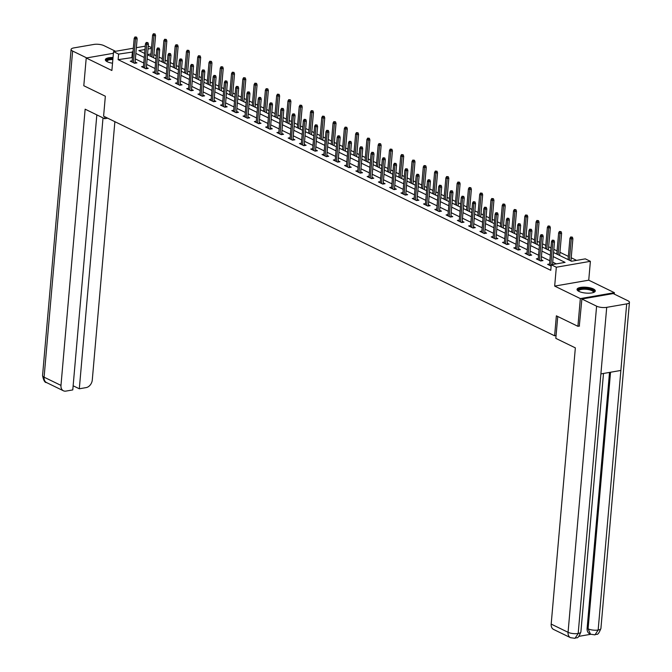 <?xml version="1.0" encoding="UTF-8"?>
<svg xmlns="http://www.w3.org/2000/svg" width="672" height="672" viewBox="0 0 672 672"><rect width="100%" height="100%" fill="white"/><g stroke="black" fill="none" stroke-linecap="round" stroke-linejoin="round"><path stroke-width="1.01" d="M593.351 288.935A9.164 2.915 5 0 0 583.304 287.171A9.164 2.915 5 0 0 577.038 289.38A9.164 2.915 5 0 0 578.987 291.421A9.164 2.915 5 0 0 589.033 293.177A9.164 2.915 5 0 0 595.291 290.976A9.164 2.915 5 0 0 593.351 288.935M113.03 57.506A9.164 2.915 5 0 0 105.336 59.707A9.164 2.915 5 0 0 107.285 61.748A9.164 2.915 5 0 0 112.526 63.218M553.543 252.504L571.519 261.257L585.329 258.863L590.386 261.324L556.324 267.229L551.258 264.76L565.068 262.374L553.19 256.586M614.284 294.109L614.41 292.681L588.739 280.182L590.386 261.324M148.26 46.057L151.511 47.636M576.568 260.375L571.217 257.771M568.352 256.376L559.944 252.286M557.071 250.883L553.829 249.304M550.956 247.909L548.663 246.792M545.79 245.398L542.548 243.81M539.675 242.416L537.382 241.298M534.517 239.904L531.266 238.325M528.402 236.922L526.1 235.805M523.236 234.41L519.985 232.831M517.121 231.437L514.819 230.32M511.955 228.917L508.704 227.338M505.84 225.943L503.546 224.826M500.674 223.432L497.431 221.844M494.558 220.45L492.265 219.332M489.401 217.938L486.15 216.359M483.286 214.956L480.984 213.839M478.12 212.444L474.869 210.865M472.004 209.471L469.703 208.345M466.838 206.951L463.588 205.372M460.723 203.977L458.43 202.86M455.557 201.457L452.315 199.878M449.442 198.484L447.149 197.366M444.284 195.972L441.034 194.384M438.169 192.99L435.868 191.873M433.003 190.478L429.752 188.899M426.888 187.496L424.586 186.379M421.722 184.985L418.471 183.406M415.607 182.011L413.314 180.894M410.441 179.491L407.198 177.912M404.326 176.518L402.032 175.4M399.168 174.006L395.917 172.418M393.053 171.024L390.751 169.907M387.887 168.512L384.636 166.925M381.772 165.53L379.47 164.413M376.606 163.019L373.355 161.44M370.49 160.045L368.197 158.92M365.324 157.525L362.082 155.946M359.209 154.552L356.916 153.434M354.052 152.032L350.801 150.452M347.928 149.058L345.635 147.941M342.77 146.546L339.52 144.959M336.655 143.564L334.354 142.447M331.489 141.053L328.238 139.474M325.374 138.071L323.081 136.954M320.208 135.559L316.966 133.98M314.093 132.586L311.8 131.468M308.927 130.066L305.684 128.486M302.812 127.092L300.518 125.975M297.654 124.58L294.403 122.993M291.539 121.598L289.237 120.481M286.373 119.087L283.122 117.499M280.258 116.105L277.956 114.988M275.092 113.593L271.841 112.014M268.976 110.62L266.683 109.494M263.81 108.1L260.568 106.52M257.695 105.126L255.402 104.009M252.538 102.606L249.287 101.027M246.422 99.632L244.121 98.515M241.256 97.121L238.006 95.533M235.141 94.139L232.84 93.022M229.975 91.627L226.724 90.048M223.86 88.645L221.567 87.528M218.694 86.134L215.452 84.554M212.579 83.16L210.286 82.043M207.421 80.64L204.17 79.061M201.306 77.666L199.004 76.549M196.14 75.155L192.889 73.567M190.025 72.173L187.723 71.056M184.859 69.661L181.608 68.074M178.744 66.679L176.45 65.562M173.578 64.168L170.335 62.588M167.462 61.194L165.169 60.068M162.305 58.674L159.054 57.095M156.19 55.7L153.888 54.583M579.524 326.038L577.912 326.315L580.339 298.586L614.41 292.681M113.4 53.298L86.226 58.002L111.888 70.501L113.543 51.643L133.325 48.216M577.912 326.315L556.366 315.823L554.618 335.79L103.597 116.189L105.344 96.222L83.798 85.739L86.226 58.002M554.618 335.79L556.08 335.538M150.956 53.962L147.512 54.558M132.502 57.54L118.121 59.648L550.78 270.312L551.258 264.76M556.315 263.886L552.703 262.13M549.839 260.736L541.422 256.637M538.558 255.242L530.141 251.143M527.276 249.749L518.868 245.658M515.995 244.264L507.587 240.164M504.722 238.77L496.306 234.671M493.441 233.276L485.024 229.177M482.16 227.783L473.752 223.692M470.879 222.289L462.47 218.198M459.606 216.804L451.189 212.705M448.325 211.31L439.908 207.211M437.044 205.817L428.635 201.718M425.762 200.323L417.354 196.232M414.481 194.838L406.073 190.739M403.208 189.344L394.792 185.245M391.927 183.851L383.519 179.752M380.646 178.357L372.238 174.266M369.365 172.864L360.956 168.773M358.092 167.378L349.675 163.279M346.811 161.885L338.394 157.786M335.53 156.391L327.121 152.292M324.248 150.898L315.84 146.807M312.976 145.404L304.559 141.313M301.694 139.919L293.278 135.82M290.413 134.425L282.005 130.326M279.132 128.932L270.724 124.841M267.859 123.438L259.442 119.347M256.578 117.953L248.161 113.854M245.297 112.459L236.888 108.36M234.016 106.966L225.607 102.866M222.743 101.472L214.326 97.381M211.462 95.978L203.045 91.888M200.18 90.493L191.772 86.394M188.899 85L180.491 80.9M177.618 79.506L169.21 75.415M166.345 74.012L157.928 69.922M155.064 68.527L146.647 64.428M143.783 63.034L135.374 58.934M132.216 60.833L130.284 61.169L134.627 63.286L136.928 62.882L135.106 62M143.497 66.326L141.565 66.662L145.908 68.771L148.21 68.376L146.387 67.486M154.778 71.82L152.846 72.156L157.181 74.264L159.482 73.87L157.66 72.979M166.051 77.314L164.128 77.65L168.462 79.758L170.764 79.363L168.941 78.473M177.332 82.807L175.4 83.135L179.743 85.252L182.045 84.848L180.222 83.966M188.614 88.292L186.682 88.628L191.024 90.745L193.326 90.342L191.503 89.452M199.895 93.786L197.963 94.122L202.297 96.23L204.599 95.836L202.776 94.945M211.168 99.28L209.244 99.616L213.578 101.724L215.88 101.329L214.057 100.439M222.449 104.773L220.517 105.101L224.86 107.218L227.161 106.814L225.338 105.932M233.73 110.258L231.798 110.594L236.141 112.711L238.442 112.308L236.62 111.426M245.011 115.752L243.079 116.088L247.414 118.196L249.715 117.802L247.892 116.911M256.284 121.246L254.36 121.582L258.695 123.69L260.996 123.295L259.174 122.405M267.565 126.739L265.642 127.075L269.976 129.184L272.278 128.789L270.455 127.898M278.846 132.233L276.914 132.56L281.257 134.677L283.559 134.274L281.736 133.392M290.128 137.718L288.196 138.054L292.53 140.171L294.84 139.768L293.017 138.877M301.409 143.212L299.477 143.548L303.811 145.656L306.113 145.261L304.29 144.371M312.682 148.705L310.758 149.041L315.092 151.15L317.394 150.755L315.571 149.864M323.963 154.199L322.031 154.526L326.374 156.643L328.675 156.24L326.852 155.358M335.244 159.684L333.312 160.02L337.655 162.137L339.956 161.734L338.134 160.852M346.525 165.178L344.593 165.514L348.928 167.622L351.229 167.227L349.406 166.337M357.798 170.671L355.874 171.007L360.209 173.116L362.51 172.721L360.688 171.83M369.079 176.165L367.147 176.501L371.49 178.609L373.792 178.214L371.969 177.324M380.36 181.658L378.428 181.986L382.771 184.103L385.073 183.7L383.25 182.818M391.642 187.144L389.71 187.48L394.044 189.596L396.346 189.193L394.523 188.303M402.914 192.637L400.991 192.973L405.325 195.082L407.627 194.687L405.804 193.796M414.196 198.131L412.264 198.467L416.606 200.575L418.908 200.18L417.085 199.29M425.477 203.624L423.545 203.952L427.888 206.069L430.189 205.666L428.366 204.784M436.758 209.11L434.826 209.446L439.16 211.562L441.462 211.159L439.639 210.277M448.031 214.603L446.107 214.939L450.442 217.056L452.743 216.653L450.92 215.762M459.312 220.097L457.38 220.433L461.723 222.541L464.024 222.146L462.202 221.256M470.593 225.59L468.661 225.926L473.004 228.035L475.306 227.64L473.483 226.75M481.874 231.084L479.942 231.412L484.277 233.528L486.578 233.125L484.756 232.243M493.156 236.569L491.224 236.905L495.558 239.022L497.86 238.619L496.037 237.728M504.428 242.063L502.505 242.399L506.839 244.507L509.141 244.112L507.318 243.222M515.71 247.556L513.778 247.892L518.12 250.001L520.422 249.606L518.599 248.716M526.991 253.05L525.059 253.378L529.402 255.494L531.703 255.091L529.88 254.209M538.272 258.535L536.34 258.871L540.674 260.988L542.976 260.585L541.153 259.703M549.545 264.029L547.621 264.365L551.149 266.087M588.739 280.182L554.669 286.087L580.339 298.586M554.669 286.087L556.324 267.229M118.121 59.648L118.6 54.104L113.543 51.643M144.967 49.535L138.86 50.593L144.623 53.407M147.496 54.802L155.904 58.892M158.777 60.295L167.185 64.386M170.05 65.78L178.466 69.88M181.331 71.274L189.748 75.373M192.612 76.768L201.02 80.867M203.893 82.261L212.302 86.352M215.166 87.755L223.583 91.846M226.447 93.24L234.864 97.339M237.728 98.734L246.137 102.833M249.01 104.227L257.418 108.318M260.282 109.721L268.699 113.812M271.564 115.206L279.98 119.305M282.845 120.7L291.253 124.799M294.126 126.193L302.534 130.292M305.399 131.687L313.816 135.778M316.68 137.18L325.097 141.271M327.961 142.666L336.37 146.765M339.242 148.159L347.651 152.258M350.515 153.653L358.932 157.744M361.796 159.146L370.213 163.237M373.078 164.632L381.486 168.731M384.359 170.125L392.767 174.224M395.64 175.619L404.048 179.718M406.913 181.112L415.33 185.203M418.194 186.606L426.611 190.697M429.475 192.091L437.884 196.19M440.756 197.585L449.165 201.684M452.029 203.078L460.446 207.169M463.31 208.572L471.727 212.663M474.592 214.057L483 218.156M485.873 219.551L494.281 223.65M497.146 225.044L505.562 229.144M508.427 230.538L516.844 234.629M519.708 236.032L528.116 240.122M530.989 241.517L539.398 245.616M542.262 247.01L550.679 251.11M151.435 48.418L148 49.014M136.357 47.687L145.261 46.15M132.989 51.996L118.6 54.104M550.318 255.192L541.909 251.093M539.045 249.698L530.628 245.599M527.764 244.205L519.347 240.106M516.482 238.711L508.074 234.62M505.201 233.218L496.793 229.127M493.928 227.732L485.512 223.633M482.647 222.239L474.23 218.14M471.366 216.745L462.958 212.646M460.085 211.252L451.676 207.161M448.812 205.766L440.395 201.667M437.531 200.273L429.114 196.174M426.25 194.779L417.841 190.68M414.968 189.286L406.56 185.195M403.687 183.792L395.279 179.701M392.414 178.307L383.998 174.208M381.133 172.813L372.725 168.714M369.852 167.32L361.444 163.22M358.571 161.826L350.162 157.735M347.298 156.341L338.881 152.242M336.017 150.847L327.6 146.748M324.736 145.354L316.327 141.254M313.454 139.86L305.046 135.769M302.182 134.366L293.765 130.276M290.9 128.881L282.484 124.782M279.619 123.388L271.211 119.288M268.338 117.894L259.93 113.795M257.065 112.4L248.648 108.31M245.784 106.915L237.367 102.816M234.503 101.422L226.094 97.322M223.222 95.928L214.813 91.829M211.949 90.434L203.532 86.344M200.668 84.941L192.251 80.85M189.386 79.456L180.978 75.356M178.105 73.962L169.697 69.863M166.824 68.468L158.416 64.369M155.551 62.975L147.134 58.884M144.27 57.49L135.853 53.39M131.93 57.263L132.409 51.71M134.996 63.218L137.147 38.665L135.492 38.951L133.409 62.689M135.694 37.304L136.618 37.145L134.971 36.952L135.694 37.304L135.492 38.951L134.19 38.312L132.107 62.059M137.147 38.665L136.618 37.145M134.971 36.952L134.19 38.312M155.03 33.953L153.384 33.76L155.03 33.953L155.56 35.473L153.905 35.759L152.603 35.129L150.738 56.381M154.106 34.112L152.04 57.019M155.56 35.473L153.611 57.775M152.603 35.129L153.384 33.76M106.781 61.488A7.93 2.528 -175 0 1 112.913 58.792M112.854 59.539A7.342 2.335 5 0 0 107.024 61.312A7.342 2.335 5 0 0 107.066 61.648M112.946 58.414A9.106 2.898 5 0 0 105.428 60.228M578.483 291.152A7.93 2.528 -175 0 1 580.801 288.767A7.93 2.528 -175 0 1 589.033 288.943A7.93 2.528 -175 0 1 593.561 292.471M593.25 292.58A7.342 2.335 5 0 0 593.351 292.253A7.342 2.335 5 0 0 588.764 289.657A7.342 2.335 5 0 0 578.726 290.976A7.342 2.335 5 0 0 578.768 291.312M595.115 291.463A9.106 2.898 5 0 0 589.47 288.624A9.106 2.898 5 0 0 577.13 289.892M104.832 116.794L104.664 118.692L107.663 118.171M104.664 118.692L85.142 109.183L60.976 385.4A7.048 5.141 116 0 0 63.412 390.785A7.048 5.141 116 0 0 65.915 391.104L72.778 389.911L96.835 114.878M71.089 49.434A7.224 2.302 5 0 0 72.626 51.047L44.092 377.185A7.048 5.141 116 0 0 46.528 382.561C44.881 382.788 43.562 380.453 42.554 375.572L71.089 49.434A7.224 2.302 5 0 1 73.844 47.905L93.82 44.444A7.224 2.302 5 0 1 103.933 45.62L115.567 51.29M72.626 51.047L86.73 57.918M73.139 385.778L79.313 388.786L86.176 387.593A7.048 5.141 116 0 0 92.282 379.982L114.878 121.682M79.313 388.786L103.018 117.886M557.743 316.495L555.828 338.36L575.35 347.869L551.183 624.086L568.067 632.302L596.602 306.172L581.893 299.006L579.298 326.08M596.602 306.172A7.224 2.302 5 0 0 606.715 307.348L600.886 373.909L620.869 370.448L626.69 303.887L606.715 307.348M626.69 303.887A7.224 2.302 5 0 0 629.446 302.358A7.224 2.302 5 0 0 627.908 300.745L613.192 293.58L581.893 299.006M578.836 636.35L590.705 634.292M570.511 637.686L575.005 638.324L578.18 633.486A7.224 2.302 5 0 1 568.067 632.302A7.048 5.141 116 0 0 570.511 637.686L553.627 629.462A7.048 5.141 -64 0 1 551.183 624.086M587.118 628.362L588.092 628.832L590.537 634.217L589.562 633.738A7.048 5.141 -64 0 1 587.118 628.362L609.512 372.414M610.546 372.238L588.092 628.832A7.224 2.302 5 0 0 598.156 630.025L594.997 634.864C596.845 633.091 597.383 637.258 600.911 628.488L629.446 302.358M146.278 68.712L148.428 44.15L146.765 44.444L144.69 68.183M146.975 42.79L147.89 42.63L146.252 42.445L146.975 42.79L146.765 44.444L145.463 43.806L143.388 67.553M148.428 44.15L147.89 42.63M146.252 42.445L145.463 43.806M157.559 74.206L159.701 49.644L158.046 49.93L155.971 73.676M158.256 48.283L159.172 48.124L157.525 47.93L158.256 48.283L158.046 49.93L156.744 49.3L154.669 73.038M159.701 49.644L159.172 48.124M157.525 47.93L156.744 49.3M166.312 39.446L164.665 39.253L166.312 39.446L166.841 40.967L165.186 41.252L163.884 40.614L162.019 61.874M165.388 39.606L163.321 62.504M166.841 40.967L164.892 63.269M163.884 40.614L164.665 39.253M177.584 44.932L175.946 44.747L177.584 44.932L178.122 46.452L176.459 46.738L175.157 46.108L173.3 67.368M176.669 45.091L174.602 67.998M178.122 46.452L176.165 68.762M175.157 46.108L175.946 44.747M168.832 79.691L170.982 55.138L169.327 55.423L167.252 79.17M169.529 53.777L170.453 53.617L168.806 53.424L169.529 53.777L169.327 55.423L168.025 54.793L165.95 78.532M170.982 55.138L170.453 53.617M168.806 53.424L168.025 54.793M180.113 85.184L182.263 60.631L180.608 60.917L178.525 84.655M180.81 59.27L181.734 59.111L180.088 58.918L180.81 59.27L180.608 60.917L179.306 60.278L177.223 84.025M182.263 60.631L181.734 59.111M180.088 58.918L179.306 60.278M191.394 90.678L193.544 66.116L191.881 66.41L189.806 90.149M192.091 64.764L193.007 64.604L191.369 64.411L192.091 64.764L191.881 66.41L190.579 65.772L188.504 89.519M193.544 66.116L193.007 64.604M191.369 64.411L190.579 65.772M188.866 50.425L187.219 50.232L188.866 50.425L189.395 51.946L187.74 52.231L186.438 51.601L184.582 72.862M187.95 50.585L185.884 73.492M189.395 51.946L187.446 74.256M186.438 51.601L187.219 50.232M200.147 55.919L198.5 55.726L200.147 55.919L200.676 57.439L199.021 57.725L197.719 57.095L195.863 78.347M199.223 56.078L197.156 78.985M200.676 57.439L198.727 79.741M197.719 57.095L198.5 55.726M211.428 61.412L209.782 61.219L211.428 61.412L211.957 62.933L210.302 63.218L209 62.58L207.136 83.84M210.504 61.572L208.438 84.47M211.957 62.933L210.008 85.235M209 62.58L209.782 61.219M202.675 96.172L204.817 71.61L203.162 71.896L201.088 95.642M203.372 70.249L204.288 70.09L202.65 69.896L203.372 70.249L203.162 71.896L201.86 71.266L199.786 95.012M204.817 71.61L204.288 70.09M202.65 69.896L201.86 71.266M222.701 66.906L221.063 66.713L222.701 66.906L223.238 68.418L221.575 68.712L220.273 68.074L218.417 89.334M221.785 67.066L219.719 89.964M223.238 68.418L221.281 90.728M220.273 68.074L221.063 66.713M213.948 101.657L216.098 77.104L214.444 77.389L212.369 101.136M214.645 75.743L215.569 75.583L213.923 75.39L214.645 75.743L214.444 77.389L213.142 76.759L211.067 100.498M216.098 77.104L215.569 75.583M213.923 75.39L213.142 76.759M233.982 72.391L232.344 72.198L233.982 72.391L234.511 73.912L232.856 74.197L231.554 73.567L229.698 94.828M233.066 72.551L231 95.458M234.511 73.912L232.562 96.222M231.554 73.567L232.344 72.198M225.229 107.15L227.38 82.597L225.725 82.883L223.642 106.63M225.926 81.236L226.85 81.077L225.204 80.884L225.926 81.236L225.725 82.883L224.423 82.253L222.34 105.991M227.38 82.597L226.85 81.077M225.204 80.884L224.423 82.253M245.263 77.885L243.617 77.692L245.263 77.885L245.792 79.405L244.138 79.691L242.836 79.061L240.979 100.313M244.339 78.044L242.281 100.951M245.792 79.405L243.844 101.716M242.836 79.061L243.617 77.692M236.51 112.644L238.661 88.091L236.998 88.376L234.923 112.115M237.208 86.73L238.132 86.57L236.485 86.377L237.208 86.73L236.998 88.376L235.704 87.738L233.621 111.485M238.661 88.091L238.132 86.57M236.485 86.377L235.704 87.738M256.544 83.378L254.898 83.185L256.544 83.378L257.074 84.899L255.419 85.184L254.117 84.554L252.252 105.806M255.62 83.538L253.554 106.445M257.074 84.899L255.125 107.201M254.117 84.554L254.898 83.185M247.792 118.138L249.942 93.576L248.279 93.87L246.204 117.608M248.489 92.215L249.404 92.056L247.766 91.871L248.489 92.215L248.279 93.87L246.977 93.232L244.902 116.978M249.942 93.576L249.404 92.056M247.766 91.871L246.977 93.232M267.817 88.872L266.179 88.679L267.817 88.872L268.355 90.392L266.692 90.678L265.398 90.04L263.533 111.3M266.902 89.032L264.835 111.93M268.355 90.392L266.398 112.694M265.398 90.04L266.179 88.679M259.073 123.631L261.215 99.07L259.56 99.355L257.485 123.102M259.762 97.709L260.686 97.549L259.039 97.356L259.762 97.709L259.56 99.355L258.258 98.725L256.183 122.464M261.215 99.07L260.686 97.549M259.039 97.356L258.258 98.725M279.098 94.357L277.46 94.172L279.098 94.357L279.628 95.878L277.973 96.163L276.671 95.533L274.814 116.794M278.183 94.517L276.116 117.424M279.628 95.878L277.679 118.188M276.671 95.533L277.46 94.172M270.346 129.116L272.496 104.563L270.841 104.849L268.758 128.596M271.043 103.202L271.967 103.043L270.32 102.85L271.043 103.202L270.841 104.849L269.539 104.219L267.464 127.957M272.496 104.563L271.967 103.043M270.32 102.85L269.539 104.219M290.38 99.851L288.733 99.658L290.38 99.851L290.909 101.371L289.254 101.657L287.952 101.027L286.096 122.287M289.456 100.01L287.398 122.917M290.909 101.371L288.96 123.682M287.952 101.027L288.733 99.658M281.627 134.61L283.777 110.057L282.122 110.342L280.039 134.081M282.324 108.696L283.248 108.536L281.602 108.343L282.324 108.696L282.122 110.342L280.82 109.704L278.737 133.451M283.777 110.057L283.248 108.536M281.602 108.343L280.82 109.704M301.661 105.344L300.014 105.151L301.661 105.344L302.19 106.865L300.535 107.15L299.233 106.52L297.368 127.772M300.737 105.504L298.67 128.411M302.19 106.865L300.241 129.167M299.233 106.52L300.014 105.151M292.908 140.104L295.058 115.542L293.395 115.836L291.32 139.574M293.605 114.19L294.521 114.03L292.883 113.837L293.605 114.19L293.395 115.836L292.093 115.198L290.018 138.944M295.058 115.542L294.521 114.03M292.883 113.837L292.093 115.198M312.942 110.838L311.296 110.645L312.942 110.838L313.471 112.358L311.808 112.644L310.514 112.006L308.65 133.266M312.018 110.998L309.952 133.904M313.471 112.358L311.514 134.66M310.514 112.006L311.296 110.645M304.189 145.597L306.331 121.036L304.676 121.321L302.602 145.068M304.878 119.675L305.802 119.515L304.156 119.322L304.878 119.675L304.676 121.321L303.374 120.691L301.3 144.438M306.331 121.036L305.802 119.515M304.156 119.322L303.374 120.691M324.215 116.332L322.577 116.138L324.215 116.332L324.752 117.844L323.089 118.138L321.787 117.499L319.931 138.76M323.299 116.491L321.233 139.39M324.752 117.844L322.795 140.154M321.787 117.499L322.577 116.138M315.462 151.082L317.612 126.529L315.958 126.815L313.883 150.562M316.159 125.168L317.083 125.009L315.437 124.816L316.159 125.168L315.958 126.815L314.656 126.185L312.581 149.923M317.612 126.529L317.083 125.009M315.437 124.816L314.656 126.185M335.496 121.817L333.85 121.624L335.496 121.817L336.025 123.337L334.37 123.623L333.068 122.993L331.212 144.253M334.572 121.976L332.514 144.883M336.025 123.337L334.076 145.648M333.068 122.993L333.85 121.624M326.743 156.576L328.894 132.023L327.239 132.308L325.156 156.055M327.44 130.662L328.364 130.502L326.718 130.309L327.44 130.662L327.239 132.308L325.937 131.678L323.854 155.417M328.894 132.023L328.364 130.502M326.718 130.309L325.937 131.678M346.777 127.31L345.131 127.117L346.777 127.31L347.306 128.831L345.652 129.116L344.35 128.486L342.485 149.738M345.853 127.47L343.787 150.377M347.306 128.831L345.358 151.141M344.35 128.486L345.131 127.117M338.024 162.07L340.175 137.516L338.512 137.802L336.437 161.54M338.722 136.156L339.637 135.996L337.999 135.803L338.722 136.156L338.512 137.802L337.21 137.164L335.135 160.91M340.175 137.516L339.637 135.996M337.999 135.803L337.21 137.164M358.058 132.804L356.412 132.611L358.058 132.804L358.588 134.324L356.933 134.61L355.631 133.98L353.766 155.232M357.134 132.964L355.068 155.87M358.588 134.324L356.639 156.626M355.631 133.98L356.412 132.611M349.306 167.563L351.448 143.002L349.793 143.296L347.718 167.034M350.003 141.641L350.918 141.481L349.272 141.296L350.003 141.641L349.793 143.296L348.491 142.657L346.416 166.404M351.448 143.002L350.918 141.481M349.272 141.296L348.491 142.657M369.331 138.298L367.693 138.104L369.331 138.298L369.869 139.818L368.206 140.104L366.904 139.465L365.047 160.726M368.416 138.457L366.349 161.356M369.869 139.818L367.912 162.12M366.904 139.465L367.693 138.104M360.578 173.057L362.729 148.495L361.074 148.781L358.999 172.528M361.276 147.134L362.2 146.975L360.553 146.782L361.276 147.134L361.074 148.781L359.772 148.151L357.697 171.889M362.729 148.495L362.2 146.975M360.553 146.782L359.772 148.151M380.612 143.783L378.966 143.598L380.612 143.783L381.142 145.303L379.487 145.597L378.185 144.959L376.328 166.219M379.697 143.942L377.63 166.849M381.142 145.303L379.193 167.614M378.185 144.959L378.966 143.598M371.86 178.542L374.01 153.989L372.355 154.274L370.272 178.021M372.557 152.628L373.481 152.468L371.834 152.275L372.557 152.628L372.355 154.274L371.053 153.644L368.97 177.383M374.01 153.989L373.481 152.468M371.834 152.275L371.053 153.644M391.894 149.276L390.247 149.083L391.894 149.276L392.423 150.797L390.768 151.082L389.466 150.452L387.601 171.713M390.97 149.436L388.903 172.343M392.423 150.797L390.474 173.107M389.466 150.452L390.247 149.083M383.141 184.036L385.291 159.482L383.628 159.768L381.553 183.506M383.838 158.122L384.754 157.962L383.116 157.769L383.838 158.122L383.628 159.768L382.326 159.13L380.251 182.876M385.291 159.482L384.754 157.962M383.116 157.769L382.326 159.13M403.175 154.77L401.528 154.577L403.175 154.77L403.704 156.29L402.049 156.576L400.747 155.946L398.882 177.198M402.251 154.93L400.184 177.836M403.704 156.29L401.755 178.592M400.747 155.946L401.528 154.577M394.422 189.529L396.564 164.968L394.909 165.262L392.834 189M395.119 163.615L396.035 163.456L394.388 163.262L395.119 163.615L394.909 165.262L393.607 164.623L391.532 188.37M396.564 164.968L396.035 163.456M394.388 163.262L393.607 164.623M414.448 160.264L412.81 160.07L414.448 160.264L414.985 161.784L413.322 162.07L412.02 161.431L410.164 182.692M413.532 160.423L411.466 183.33M414.985 161.784L413.028 184.086M412.02 161.431L412.81 160.07M405.695 195.023L407.845 170.461L406.19 170.747L404.116 194.494M406.392 169.1L407.316 168.941L405.67 168.748L406.392 169.1L406.19 170.747L404.888 170.117L402.814 193.864M407.845 170.461L407.316 168.941M405.67 168.748L404.888 170.117M425.729 165.757L424.082 165.564L425.729 165.757L426.258 167.269L424.603 167.563L423.301 166.925L421.445 188.185M424.813 165.917L422.747 188.815M426.258 167.269L424.309 189.58M423.301 166.925L424.082 165.564M416.976 200.508L419.126 175.955L417.472 176.24L415.388 199.987M417.673 174.594L418.597 174.434L416.951 174.241L417.673 174.594L417.472 176.24L416.17 175.61L414.086 199.349M419.126 175.955L418.597 174.434M416.951 174.241L416.17 175.61M437.01 171.242L435.364 171.049L437.01 171.242L437.539 172.763L435.884 173.048L434.582 172.418L432.726 193.679M436.086 171.402L434.02 194.309M437.539 172.763L435.59 195.073M434.582 172.418L435.364 171.049M428.257 206.002L430.408 181.448L428.744 181.734L426.67 205.481M428.954 180.088L429.87 179.928L428.232 179.735L428.954 180.088L428.744 181.734L427.442 181.104L425.368 204.842M430.408 181.448L429.87 179.928M428.232 179.735L427.442 181.104M448.291 176.736L446.645 176.543L448.291 176.736L448.82 178.256L447.166 178.542L445.864 177.912L443.999 199.164M447.367 176.896L445.301 199.802M448.82 178.256L446.872 200.567M445.864 177.912L446.645 176.543M439.538 211.495L441.68 186.942L440.026 187.228L437.951 210.966M440.236 185.581L441.151 185.422L439.513 185.228L440.236 185.581L440.026 187.228L438.724 186.589L436.649 210.336M441.68 186.942L441.151 185.422M439.513 185.228L438.724 186.589M459.564 182.23L457.926 182.036L459.564 182.23L460.102 183.75L458.438 184.036L457.136 183.406L455.28 204.658M458.648 182.389L456.582 205.296M460.102 183.75L458.144 206.052M457.136 183.406L457.926 182.036M450.811 216.989L452.962 192.427L451.307 192.721L449.232 216.46M451.508 191.066L452.432 190.915L450.786 190.722L451.508 191.066L451.307 192.721L450.005 192.083L447.93 215.83M452.962 192.427L452.432 190.915M450.786 190.722L450.005 192.083M470.845 187.723L469.207 187.53L470.845 187.723L471.374 189.244L469.72 189.529L468.418 188.891L466.561 210.151M469.93 187.883L467.863 210.781M471.374 189.244L469.426 211.546M468.418 188.891L469.207 187.53M462.092 222.482L464.243 197.921L462.588 198.206L460.505 221.953M462.79 196.56L463.714 196.4L462.067 196.207L462.79 196.56L462.588 198.206L461.286 197.576L459.203 221.315M464.243 197.921L463.714 196.4M462.067 196.207L461.286 197.576M482.126 193.208L480.48 193.024L482.126 193.208L482.656 194.729L481.001 195.023L479.699 194.384L477.842 215.645M481.202 193.368L479.144 216.275M482.656 194.729L480.707 217.039M479.699 194.384L480.48 193.024M473.374 227.968L475.524 203.414L473.861 203.7L471.786 227.447M474.071 202.054L474.995 201.894L473.348 201.701L474.071 202.054L473.861 203.7L472.567 203.07L470.484 226.808M475.524 203.414L474.995 201.894M473.348 201.701L472.567 203.07M493.408 198.702L491.761 198.509L493.408 198.702L493.937 200.222L492.282 200.508L490.98 199.878L489.115 221.138M492.484 198.862L490.417 221.768M493.937 200.222L491.988 222.533M490.98 199.878L491.761 198.509M484.655 233.461L486.805 208.908L485.142 209.194L483.067 232.932M485.352 207.547L486.268 207.388L484.63 207.194L485.352 207.547L485.142 209.194L483.84 208.555L481.765 232.302M486.805 208.908L486.268 207.388M484.63 207.194L483.84 208.555M504.689 204.196L503.042 204.002L504.689 204.196L505.218 205.716L503.555 206.002L502.261 205.372L500.396 226.624M503.765 204.355L501.698 227.262M505.218 205.716L503.261 228.018M502.261 205.372L503.042 204.002M495.936 238.955L498.078 214.393L496.423 214.687L494.348 238.426M496.625 213.041L497.549 212.881L495.902 212.688L496.625 213.041L496.423 214.687L495.121 214.049L493.046 237.796M498.078 214.393L497.549 212.881M495.902 212.688L495.121 214.049M515.962 209.689L514.324 209.496L515.962 209.689L516.499 211.21L514.836 211.495L513.534 210.857L511.678 232.117M515.046 209.849L512.98 232.756M516.499 211.21L514.542 233.512M513.534 210.857L514.324 209.496M507.209 244.448L509.359 219.887L507.704 220.172L505.621 243.919M507.906 218.526L508.83 218.366L507.184 218.173L507.906 218.526L507.704 220.172L506.402 219.542L504.328 243.289M509.359 219.887L508.83 218.366M507.184 218.173L506.402 219.542M527.243 215.183L525.596 214.99L527.243 215.183L527.772 216.695L526.117 216.989L524.815 216.35L522.959 237.611M526.319 215.342L524.261 238.241M527.772 216.695L525.823 239.005M524.815 216.35L525.596 214.99M518.49 249.934L520.64 225.38L518.986 225.666L516.902 249.413M519.187 224.02L520.111 223.86L518.465 223.667L519.187 224.02L518.986 225.666L517.684 225.036L515.6 248.774M520.64 225.38L520.111 223.86M518.465 223.667L517.684 225.036M538.524 220.668L536.878 220.475L538.524 220.668L539.053 222.188L537.398 222.474L536.096 221.844L534.232 243.104M537.6 220.828L535.534 243.734M539.053 222.188L537.104 244.499M536.096 221.844L536.878 220.475M529.771 255.427L531.922 230.874L530.258 231.16L528.184 254.906M530.468 229.513L531.384 229.354L529.746 229.16L530.468 229.513L530.258 231.16L528.956 230.53L526.882 254.268M531.922 230.874L531.384 229.354M529.746 229.16L528.956 230.53M549.805 226.162L548.159 225.968L549.805 226.162L550.334 227.682L548.68 227.968L547.378 227.338L545.513 248.59M548.881 226.321L546.815 249.228M550.334 227.682L548.377 249.992M547.378 227.338L548.159 225.968M541.052 260.921L543.194 236.368L541.54 236.653L539.465 260.392M541.741 235.007L542.665 234.847L541.019 234.654L541.741 235.007L541.54 236.653L540.238 236.015L538.163 259.762M543.194 236.368L542.665 234.847M541.019 234.654L540.238 236.015M561.078 231.655L559.44 231.462L561.078 231.655L561.616 233.176L559.952 233.461L558.65 232.831L556.794 254.083M560.162 231.815L558.096 254.722M561.616 233.176L559.658 255.478M558.65 232.831L559.44 231.462M552.493 264.55L554.476 241.853L552.821 242.147L550.746 265.885M553.022 240.492L553.946 240.341L552.3 240.148L553.022 240.492L552.821 242.147L551.519 241.508L549.444 265.255M554.476 241.853L553.946 240.341M552.3 240.148L551.519 241.508M572.359 237.149L570.713 236.956L572.359 237.149L572.888 238.669L571.234 238.955L569.932 238.316L568.075 259.577M571.435 237.308L569.377 260.207M572.888 238.669L570.94 260.971M569.932 238.316L570.713 236.956M42.554 375.572A7.224 2.302 5 0 0 44.092 377.185L60.976 385.4M575.03 638.324C576.87 636.51 577.332 640.769 580.885 631.957A7.224 2.302 5 0 1 578.18 633.486L600.886 373.909M620.869 370.448L598.156 630.025A7.224 2.302 5 0 0 600.911 628.488M63.412 390.785L46.528 382.561M580.885 631.957L603.498 373.456M590.537 634.217L594.997 634.864"/></g></svg>
